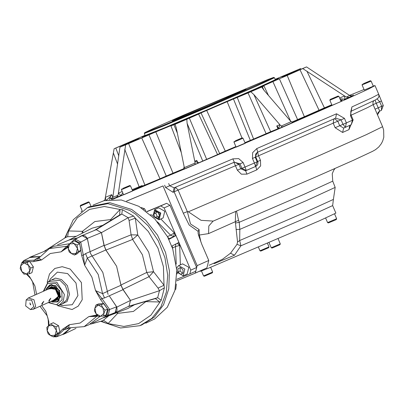 <?xml version="1.0" encoding="UTF-8"?>
<svg xmlns="http://www.w3.org/2000/svg" width="404" height="404" viewBox="0 0 404 404"><rect width="100%" height="100%" fill="white"/><g stroke="black" fill="none" stroke-linecap="round" stroke-linejoin="round"><path stroke-width="0.61" d="M175.134 289.577L175.791 289.284L176.336 284.037M145.743 323.185L154.752 318.908L167.291 307.242L174.937 290.37L176.821 270.22L172.17 245.945L178.417 242.668L180.113 245.243L190.784 270.145L196.672 267.519L169.988 205.262L166.599 203.338L146.763 211.6M176.896 272.129L183.153 275.775L187.143 273.998L188.799 267.307L182.628 263.873L178.639 265.65L176.664 267.988M176.73 279.336L189.865 273.867L190.784 270.145M183.153 275.775L184.81 269.079L178.639 265.65M176.891 271.887L176.715 268.645M182.941 273.205L180.431 274.25L177.962 271.942L178.007 268.589L180.517 267.544L182.987 269.852L182.941 273.205M182.946 273.139L182.608 273.281L180.139 270.973L180.179 267.685M180.139 270.973L177.962 271.942M182.608 273.281L180.431 274.25M189.905 273.846L195.753 271.241L196.672 267.519M176.599 280.886L195.314 273.089L197.157 265.655L162.999 185.961L126.578 201.126M162.999 185.961L126.538 201.116M246.294 170.468L245.031 167.039L240.764 168.791L245.405 170.816L255.449 166.534L246.218 170.498L241.915 168.352L239.971 163.822L234.28 162.221L232.85 158.863L238.729 158.626L243.092 162.509L245.031 167.039L254.409 163.009L252.47 158.479L252.651 152.641L256.813 148.561L336.532 113.797L344.45 118.367L346.39 122.892L352.419 120.205L350.475 115.68L351.929 106.929L371.973 97.753L378.71 94.218L378.962 96.283L378.28 97.909L375.629 99.849L350.894 111.363L351.929 106.929M378.881 94.728L383.31 105.535L378.866 94.652M349.48 95.374L364.029 89.531M373.261 86.052L375.023 85.618L368.261 89.163L348.157 98.369L276.629 129.8L112.534 199.435M81.078 211.746L82.214 210.797M103.434 200.874L104.646 200.328M244.157 143.789L245.208 143.294L243.021 138.198L233.966 142.082L236.148 147.177L244.157 143.789M330.184 99.45L329.861 100.263L332.043 105.353L340.052 101.965L341.102 101.475L338.921 96.379L338.108 96.056L330.184 99.45L338.108 96.056M372.261 86.668L373.311 86.173L371.125 81.083L362.07 84.961L364.251 90.057L372.261 86.668M131.613 191.425L132.663 190.935L130.482 185.84L121.422 189.723L123.609 194.819L131.613 191.425M352.268 95.829L349.627 95.47L306.56 66.933L283.951 76.356M349.031 97.399L344.935 99.177L344.561 95.95L346.319 97.106L349.031 97.399L352.46 95.768M293.769 121.998L292.789 122.478L291.092 121.73L263.943 90.249L261.736 87.027L250.849 91.774L253.919 94.622L281.068 126.104L282.578 126.927L278.568 128.624L279.861 124.7L276.765 125.942L277.629 126.674L278.477 128.659M196.92 161.368L197.697 162.832L198.748 162.928L196.92 161.368L196.768 160.327L194.789 161.267L198.702 162.948L195.076 164.539L195.147 163.034L187.108 123.336L186.805 119.301L175.063 124.281L176.301 127.922L184.34 167.62L184.072 169.205L182.568 169.791M122.19 191.506L118.352 193.183L120.882 195.486L116.569 197.319L118.054 195.223L125.659 144.859L119.943 147.152L112.792 197.334L111.08 199.52M145.061 135.274L114.115 148.722L125.063 144.203L125.27 144.703M129.361 142.092L134.764 139.85L129.361 142.092M288.82 73.674L280.058 77.386L288.82 73.674M291.309 73.563L285.911 75.806L291.309 73.563M246.369 93.521L254.495 89.986L246.369 93.521M180.32 121.862L190.208 117.62L180.32 121.862M131.856 141.981L140.612 138.274L131.856 141.981M275.311 79.684L278.588 78.583L273.392 81.184L258.681 87.809L210.696 108.661L162.499 129.033L147.556 135.118L142.087 137.087L145.147 135.471M119.943 147.152L138.85 138.724L125.063 144.203M125.659 144.859L141.738 137.976L160.004 178.77L166.271 176.038L166.524 176.573M148.98 134.82L155.803 131.911L173.038 173.154L166.271 176.038L148.98 134.82L141.738 137.976M177.366 133.184L173.912 124.735L170.937 125.886L174.265 124.26L155.803 131.911M173.912 124.735L175.063 124.281M186.805 119.301L198.596 114.09L217.569 154.575L219.67 153.576L219.857 153.944M201.03 112.938L206.712 110.444L225.275 151.116L219.67 153.576L201.03 112.938L198.596 114.09M242.011 137.946L227.169 101.651L206.712 110.444M227.169 101.651L233.472 98.99L250.318 140.4L253.606 139.082L237.274 97.465L233.472 98.99M237.274 97.465L250.849 91.774M261.736 87.027L263.958 85.936L259.797 87.557M290.622 121.18L272.892 81.583L259.742 87.446M272.892 81.583L279.386 78.765L297.612 119.584L304.369 116.721L287.194 75.452L279.386 78.765M287.194 75.452L306.56 66.933M275.159 79.325L300.733 68.508L281.82 76.932L283.921 76.29M319.322 110.757L300.086 69.897M262.363 86.714L264.014 90.329M266.251 133.977L248.041 92.96M189.355 118.185L206.762 159.535M128.639 143.592L145.071 185.547M115.776 148.046L118.837 156.01M278.235 78.836L275.346 79.755M145.172 135.542L142.516 137.001M145.112 135.8L145.157 135.497L164.463 127.886L210.58 108.398L256.5 88.441L275.321 79.709L274.462 77.719L255.651 86.461L209.732 106.414L163.61 125.907L144.309 133.517L144.632 132.694L154.889 127.8L181.982 115.847L267.332 79.719L273.654 77.396L269.099 79.709L209.484 105.843L163.489 125.28L144.632 132.694M104.495 200.596L104.974 199.44L114.115 148.722M302.904 68.67L344.561 95.95L339.628 98.041M106.545 200.137L110.807 196.157L109.343 199.692M110.807 196.157L111.706 194.683L105.348 197.379L105.944 200.258M121.251 195.354L122.72 192.789M182.492 169.826L132.573 190.723L179.002 171.311M277.629 126.674L278.528 128.639L245.122 143.102L275.664 129.896M344.935 99.177L342.299 99.005L341.9 100.434L340.309 99.626M342.299 99.005L339.951 98.788M80.532 205.308L88.456 201.914L80.532 205.308L80.209 206.116L89.264 202.237L90.87 205.979M83.941 203.884L86.84 202.591L83.941 203.884M122.665 188.486L129.674 185.517L122.665 188.486M125.159 187.486L128.058 186.194L125.159 187.486M363.312 83.724L370.316 80.76L363.312 83.724M365.807 82.729L368.701 81.436L365.807 82.729M329.861 100.263L338.921 96.379M333.598 98.026L336.497 96.733L333.598 98.026M235.209 140.844L242.213 137.875L235.209 140.844M237.698 139.85L240.597 138.557L237.698 139.85M377.488 114.817L379.709 111.11L376.2 103.283L379.709 101.763L377.275 99.187M255.722 156.994L333.199 123.18L335.138 127.709L343.011 124.356L345.354 127.326L343.647 128.043L339.714 125.745L337.774 121.215L341.072 119.826L335.608 118.175L336.532 113.797M257.686 152.162L335.603 118.18L257.691 152.156L257.207 152.409L255.242 157.262L255.767 156.989L255.51 154.974L256.005 153.621L257.691 152.156L256.813 148.561M168.655 183.497L169.624 185.759L174.119 187.82L234.466 162.145L238.825 164.266L240.764 168.791L237.36 170.205L241.334 174.159L246.93 174.139L245.652 170.725M255.732 166.403L256.793 169.902L260.615 165.877L260.469 160.272L257.702 161.504M335.138 127.709L342.612 132.477L343.642 128.048L345.294 127.351M349.763 125.356L348.95 129.649L350.945 124.831M243.092 162.509L178.124 190.057L187.37 211.63L188.34 211.812L201.116 220.352L213.241 221.074M234.477 255.247L230.543 253.217L236.996 244.38L237.572 242.021L235.32 221.685L238.582 220.271L239.219 222.291L239.809 229.346L239.678 240.542L240.946 245.804L234.477 255.247L214.479 263.58L213.388 263.352M238.582 220.271L236.532 211.171M213.08 221.145L208.812 225.982L208.585 233.608L235.32 221.685L235.643 211.555M236.996 244.38L240.946 245.804L303.586 218.847L332.638 205.586L335.865 213.115L320.125 220.493L209.641 267.711L202.51 270.529L200.015 271.337L199.889 271.049M327.604 222.609L328.412 222.932L335.416 219.963L336.335 219.534L336.658 218.726L327.604 222.609L325.639 218.019M271.236 247.738L272.049 248.061L273.473 247.495L279.972 244.667L280.295 243.859L271.236 247.738L269.084 242.718M203.586 275.917L204.394 276.24L212.317 272.841L212.64 272.033L203.586 275.917L201.444 270.922M259.949 250.783L260.762 251.106L268.685 247.708L269.008 246.9L259.949 250.783L258.444 247.268M235.648 223.003L239.219 222.291L304.121 194.253L332.739 181.123L332.25 173.791L333.679 170.316L335.027 168.493M236.052 229.487L239.809 229.346L305.793 200.869L335.174 187.4L332.739 181.123M237.572 242.021L239.678 240.542L303.308 213.14L333.421 199.419L335.174 187.4M209.126 265.256L222.367 259.353L230.543 253.217M214.317 262.938L214.479 263.58M187.37 211.63L190.501 223.952L199.086 229.533L199.349 235.027L208.585 233.608M187.239 211.646L183.325 213.216L189.158 225.033L198.091 231.351L198.091 233.34L198.677 235.557L201.869 244.43L208.752 260.484L197.157 265.655M198.637 235.436L199.349 235.027L200.934 242.092M234.28 162.221L174.114 187.82L173.008 192.284L165.589 187.501L232.85 158.863M198.091 231.351L199.086 229.533M195.395 273.054L206.909 267.918L208.752 260.484M180.411 264.857L179.669 245.425L180.113 245.243L164.1 207.888L160.716 205.964L146.91 211.711M159.141 219.741L163.125 217.963L164.761 211.226L158.686 207.808L154.626 209.615L152.99 216.357L159.065 219.776L160.777 213.004L154.626 209.615M158.459 219.372L159.999 213.393L154.581 210.312L153.04 216.292L158.459 219.372M158.03 212.383L159.428 215.65L157.954 218.19L155.08 217.458L153.682 214.191L155.156 211.651L158.03 212.383M158.727 216.862L157.252 216.488L155.853 213.221L156.56 212.009M155.853 213.221L153.682 214.191M157.252 216.488L155.08 217.458M169.261 239.153L175.498 235.875L174.775 232.79L174.331 232.977L160.843 218.983M169.251 239.158L154.883 219.039L138.915 206.323L121.311 199.97L104.091 200.697L93.077 205.065M145.854 210.898L144.501 208.706L141.259 207.555M144.501 208.706L143.46 209.171M172.543 248.45L167.736 237.234M185.562 115.569L224.861 98.803L245.991 89.264L208.954 104.606L182.962 115.903L172.306 120.847L185.562 115.569M131.684 209.499L145.809 220.316L157.439 235.057L165.554 252.429L169.443 270.902L168.761 288.865L163.575 304.732L154.333 317.115L141.855 324.927L139.951 325.654L151.874 318.347L160.908 306.868L166.332 292.127L167.721 275.296L164.958 257.717L158.267 240.784L148.177 225.841L135.492 214.085L129.795 210.423L107.908 203.591L87.365 207.727L89.178 206.792L109.757 202.651L131.684 209.499M64.953 237.9L67.21 232.643L68.549 230.952L82.436 231.33L94.864 221.533L110.656 219.579L120.059 209.499L122.346 209.681L133.613 216.079L135.305 218.155L129.073 220.493L128.169 217.685L101.47 232.638L104.222 245.657L131.093 234.84L129.073 220.493M154.929 298.728L157.656 297.703L159.459 290.693L158.055 288.108L164.039 285.199L164.367 287.835L161.171 300.263L150.96 315.181L138.612 323.604L123.882 326.457L106.035 323.225L100.854 321.266M133.613 216.079L128.169 217.685L121.811 214.075L119.564 215.09L120.059 209.499L104.378 206.5L89.648 209.353L77.3 217.776L68.549 230.952L67.609 236.724L65.716 237.436L44.167 251.344L46.031 250.606M67.21 232.643L65.716 237.436L43.991 251.429M76.326 236.274L67.609 236.724M130.492 300.445L123.028 289.688L109.211 295.809L116.837 307.096L130.492 300.445L129.033 306.126L114.948 312.868L111.878 313.893M114.948 312.868L129.033 306.126M92.501 323.054L107.59 315.534M45.935 250.677L30.618 256.964L39.895 256.53M77.765 237.83L69.937 239.668L57.59 244.758M96.273 229.684L81.249 235.875L96.273 229.684L101.419 232.613L87.365 238.335L90.466 253.389L87.385 238.653L80.76 242.117L75.452 239.102L82.184 235.699L87.385 238.653M90.259 251.591L104.045 245.385L101.419 232.613M104.045 245.385L105.792 249.955L92.243 255.99M107.212 291.405L120.927 285.264L116.599 266.261L105.792 249.955M120.927 285.264L123.028 289.688M103.606 317.721L107.676 315.499M158.055 288.108L149.031 276.679L122.957 289.375L130.507 300.389L129.017 306.176L157.656 297.703L161.171 300.263M122.957 289.375L120.932 285.042L116.615 266.256L105.959 250.101L104.222 245.657M122.346 209.681L121.811 214.075L96.223 229.659L101.47 232.638M77.815 237.804L68.983 240.062M116.62 306.858L115.145 312.595L108.115 315.307L109.62 309.454L116.62 306.858L109.211 295.809M108.05 294.41L102.843 272.407L90.466 253.389M71.826 241.991L74.144 243.622L69.559 243.89L68.266 248.909L71.564 253.656L69.241 252.03L68.266 248.909L67.907 245.516L71.826 241.991L74.417 240.834L79.674 243.819L81.633 255.227L83.325 255.212L85.552 253.636L87.309 258.035L84.638 265.226L91.93 277.164L95.531 290.638L102.56 293.622L107.217 291.557M85.552 253.636L90.213 251.596M91.966 255.964L87.309 258.035L98.207 274.468L102.56 293.622L104.535 297.935L101.884 298.511L95.531 290.638L100.712 299.733L107.636 309.07L106.146 314.862L103.555 316.019L98.258 316.332L96.046 313.726L94.45 310.848L94.889 308.09L96.046 313.726L100.601 316.312L103.995 313.262L103.555 316.019M109.176 295.839L104.535 297.935M107.621 309.131L108.045 310.105L109.62 309.454L101.884 298.511L100.712 299.733M79.618 243.789L79.199 242.814L80.76 242.117L83.325 255.212L84.638 265.226L81.633 255.227M82.184 235.699L74.134 239.688L68.215 245.188M38.198 258.732L38.728 258.146L41.577 259.989L50.308 253.515L61.105 251.854L67.832 247.384L67.463 246.496L66.589 247.667L61.105 251.854L66.665 246.309L67.539 246.359M69.215 243.774L53.712 246.354L49.374 248.576L66.665 246.309L67.912 245.662M21.69 262.873L24.033 262.853L20.639 265.908L21.796 271.544L26.346 274.129L29.739 271.074L29.3 273.836L24.003 274.149L21.796 271.544L20.2 268.665L20.639 265.908L21.69 262.873L24.28 261.716L33.638 261.625L34.39 260.166L35.916 258.949L38.168 258.747M35.916 258.949L39.456 257.116M39.85 256.585L29.78 257.525L23.573 260.716L21.791 262.827M23.508 262.06L23.715 260.646L34.39 260.166L41.577 259.989L33.638 261.625M23.573 260.716L29.78 257.525M32.578 281.78L34.901 285.941L31.275 279.376L29.633 277.452L29.719 276.846L34.901 285.941L36.628 294.294M48.924 325.387L48.793 321.357L45.788 311.353L47.197 315.888L45.788 311.353L41.642 305.54M55.237 336.093L56.373 336.855L57.272 336.512L56.363 336.86L69.326 324.725L68.599 327.917L84.173 326.614L96.702 316.388L88.85 316.595L80.118 323.064L69.326 324.725L62.595 329.194L64.17 329.644L69.402 328.058M48.793 321.357L48.288 320.973L48.495 325.765M62.736 334.421L70.296 328.184M67.65 327.912L66.074 329.31M84.173 326.614L88.718 324.877L100 316.423M97.187 315.817L96.702 316.388L97.778 315.984M99.515 316.352L107.413 315.6L115.145 312.595M95.617 315.61L88.85 316.595L96.793 314.953L97.162 315.807L97.965 316.034M97.435 315.792L95.591 315.61M95.945 305.055L94.889 308.09L98.283 305.035L101.242 304.742L102.838 307.621L98.283 305.035L95.945 305.055L98.536 303.899L103.833 303.586L107.509 308.883M79.714 244.041L81.007 250.334L77.088 253.858L74.498 255.015L76.149 253.389L77.442 248.369L78.416 251.49L81.007 250.334M24.462 261.706L29.578 261.403L33.386 266.887L31.891 272.68L29.3 273.836M53.338 322.72L58.595 325.705L59.933 332.219L56.01 335.744L53.419 336.901L50.485 335.542L48.167 333.916L47.192 330.795L46.829 327.402L50.747 323.877L53.338 322.72M101.242 304.742L103.833 303.586M105.045 310.227L103.995 313.262L102.838 307.621L105.045 310.227L107.636 309.07M77.078 244.976L77.442 248.369L74.144 243.622L77.078 244.976L79.674 243.819M78.416 251.49L76.149 253.389L71.564 253.656L74.498 255.015M26.987 262.56L28.583 265.438L24.033 262.853L26.987 262.56L29.578 261.403M30.795 268.044L29.739 271.074L28.583 265.438L30.795 268.044L33.386 266.887M58.595 325.705L56.005 326.861L53.07 325.508L50.747 323.877M56.005 326.861L56.363 330.255L57.338 333.376L59.933 332.219M57.338 333.376L53.419 336.901M47.192 330.795L50.485 335.542L55.07 335.275L56.363 330.255L53.07 325.508L48.48 325.776L47.192 330.795M50.833 301.445L58.959 300.808L59.802 290.703L51.722 284.578L45.97 289.481L45.819 290.198M57.222 301.97L59.06 300.687M51.879 284.583L49.697 285.093M46.48 288.572L49.611 285.133L55.414 285.648L56.313 286.234M60.797 296.289L57.136 302.005L52.485 302.035M46.026 290.102L46.455 288.638L50.056 285.108L55.232 285.825L59.656 290.961L60.307 297.662L52.414 302.01L51.04 301.354M46.692 289.804L52.889 285.598L58.56 289.936L59.777 297.364L58.984 299.258L51.707 301.056M51.778 301.025L58.994 299.238M52.914 285.598L46.763 289.774M48.344 288.85L54.848 287.456L59.029 295.753L53.525 300.465M48.172 289.148L54.803 287.502L58.787 296.799L53.187 300.394M48.53 288.986L55.525 288.229L58.595 296.688L53.545 300.238M48.738 288.895L50.581 287.365L54.772 287.779L58.56 296.622L56.121 299.793L53.757 300.142M55.984 299.854L53.878 300.086M48.859 288.84L50.444 287.431M58.747 295.385L58.59 296.46M58.565 296.455L54.298 299.899M49.283 288.653L55.606 288.355M49.909 288.37L56.368 289.552L58.363 294.026L58.211 296.374L54.929 299.622M58.358 294.001L58.206 296.273L55.924 299.177M30.431 309.55L33.835 306.651L31.664 300.101L26.154 299.955L25.654 305.929L30.431 309.55L33.386 309.227L35.668 306.323L33.931 299.718L28.371 297.975L50.909 287.926L54.777 288.269L56.383 289.572M115.413 312.635L117.069 310.373L116.837 307.096M70.377 328.194L64.312 333.957L62.58 334.638M29.512 257.484L30.618 256.964M87.365 238.335L85.143 235.886L82.34 235.482M78.391 237.507L81.249 235.875M101.455 321.099L90.491 324.119M106.035 323.225L101.561 321.064L103.404 320.231L108.807 315.751M164.367 287.835L159.459 290.693L130.507 300.389M120.932 285.042L146.758 272.437L142.39 254.793L132.603 239.405L105.959 250.101M119.564 215.09L118.443 215.721M103.404 320.231L108.196 323.463L117.604 313.383L116.69 312.736M155.353 298.596L159.711 302.01L145.824 301.631L133.396 311.428L117.604 313.383L117.468 312.438M153.525 271.715L164.039 285.199L163.433 266.711L158.02 248.197L148.329 231.472L135.305 218.155L137.779 234.987L148.667 252.096L153.525 271.715L149.031 276.679L146.758 272.437L153.525 271.715M28.371 297.975L26.154 299.955M48.99 300.384L49.005 301.414L50.828 298.202L48.99 300.384M41.925 303.53L41.94 304.565L43.763 301.354L41.925 303.53M29.866 302.884L30.719 304.899L29.866 302.884M30.77 304.454L30.138 304.515L30.169 303.111M176.24 264.12L175.498 246.607L172.397 247.99M177.225 243.294L179.669 245.425L175.498 246.607L175.881 243.996M176.922 273.993L177.396 273.16M350.258 95.788L351.773 95.945M344.854 99.212L344.334 99.485M331.947 105.121L293.713 122.013L331.947 105.121M292.789 122.478L282.578 126.927M278.568 128.624L275.674 129.891M198.748 162.928L236.072 146.995L198.702 162.948M195.076 164.539L184.072 169.205M122.099 195.011L120.882 195.486M116.569 197.319L111.206 199.47M292.092 72.407L292.294 72.861M318.978 110.07L318.65 109.464M324.478 107.807L324.064 108.004M284.85 75.563L285.022 75.932M324.624 108.398L324.397 107.843L304.369 116.721L304.586 117.261M297.859 120.215L297.612 119.584L292.041 122.023M270.786 132.012L270.665 131.704L253.606 139.082L253.722 139.395M250.46 140.804L250.318 140.4L244.945 142.683M225.457 151.545L225.275 151.116L235.886 146.561M198.248 163.029L217.569 154.575L217.711 154.858M187.108 123.336L202.793 161.221M173.245 173.74L173.038 173.154L183.699 168.726M139.597 187.82L139.39 187.365L160.004 178.77L160.216 179.219M142.233 185.466L132.118 189.658M274.478 80.224L274.114 80.775L262.772 85.991M158.363 130.739L146.758 135.36L146.117 135.244M117.635 164.196L113.413 153.136M132.436 190.4L139.39 187.365L124.755 149.389M253.919 94.622L270.665 131.704L277.977 128.77L276.765 125.942M278.018 128.866L278.593 128.538M306.883 71.099L324.397 107.843L331.77 104.717M112.807 197.243L111.706 194.683M112.721 197.596L109.984 198.768M118.054 195.223L112.792 197.334M195.147 163.034L184.34 167.62M197.894 162.948L196.768 160.327M291.092 121.73L281.068 126.104M341.9 100.434L340.845 100.874M349.687 95.506L346.319 97.106M381.426 110.363L383.315 105.535L381.401 110.373L379.709 111.11L381.401 110.373L381.654 106.287L375.069 109.176L373.129 104.651L376.2 103.283L375.064 100.142M383.315 105.535L381.654 106.287L379.709 101.763L381.376 101.005M353.136 119.867L352.419 120.205L351.248 124.695L353.136 119.867L351.197 115.337L350.475 115.68M345.4 127.305L351.248 124.695L345.354 127.326L346.39 122.892L343.011 124.356L341.072 119.826L344.45 118.367M334.462 118.685L337.774 121.215L333.199 123.18L333.815 118.973M260.469 160.272L258.53 155.747L257.601 152.197M255.767 156.989L257.707 161.519L257.181 161.787L255.242 157.262L252.47 158.479M255.459 166.529L257.181 161.787L254.409 163.009L255.56 166.483L256.868 165.64L257.696 164.458L257.999 162.787L257.707 161.519M237.36 170.205L233.987 162.322M256.793 169.902L246.93 174.139M348.95 129.649L342.612 132.477M351.126 115.175L367.62 107.58L373.129 104.651L382.593 126.725L383.654 130.037L383.8 137.259L382.709 141.021L381.396 143.622L378.795 146.975L375.589 149.616L372.559 151.359L353.919 160.07L317.115 176.371L213.034 221.165M175.24 187.32L174.134 191.779L178.124 190.057L175.482 187.244M188.34 211.812L320.13 155.176L366.155 134.724L382.593 126.725M164.62 185.239L165.589 187.501M173.008 192.284L174.134 191.779L183.325 213.216M164.1 207.888L169.988 205.262M160.716 205.964L166.599 203.338M152.611 215.261L150.505 214.746M167.367 236.633L170.604 235.194L173.735 236.613L174.331 232.977L170.604 235.194L157.393 221.852M168.761 238.83L175.498 235.875M79.199 242.814L75.22 240.552L75.452 239.102L74.134 239.688M67.832 247.384L67.998 247.076M74.472 240.865L75.22 240.552M29.719 276.846L26.997 274.084M62.595 329.194L56.141 335.628M107.413 315.6L108.115 315.307L106.914 314.494L106.161 314.807M97.051 315.029L96.793 314.953M106.914 314.494L108.045 310.105M47.147 282.356L49.495 274.028L54.868 268.443L62.226 266.675L70.165 269.064L81.381 282.527L82.199 299.697L78.235 306.111L72.089 309.53L57.555 305.697M49.445 281.053L50.268 279.043L57.388 272.144L67.579 273.564L75.997 283.002L77.901 295.597L72.286 304.727L62.105 305.591L60.06 304.858M50.374 280.573L55.505 278.119L61.519 279.548L67.397 285.699L69.559 294.188L67.094 301.465L61.034 304.485M60.216 280.517L65.458 285.719L67.902 293.011L66.705 299.894L62.287 304.005L58.858 305.318L63.216 301.268L64.388 294.486L56.823 282.179L48.303 281.639L51.566 279.967L60.216 280.517M43.763 291.112L47.627 283.35L55.848 283.547L61.787 290.749L62.065 299.859L56.494 304.828L48.778 302.359M103.379 317.827L127.952 308.434L134.532 304.737M131.093 234.84L132.603 239.405L137.779 234.987L131.093 234.84M102.747 225.326L92.162 228.159L68.746 240.158M82.012 233.361L82.436 231.33L83.376 232.664M110.671 220.478L110.656 219.579L111.252 220.124M189.865 273.867L195.753 271.241M375.023 85.618L378.71 94.218M263.958 85.936L268.438 95.46M170.937 125.886L181.295 152.596M136.749 139.365L136.855 139.643M275.321 79.709L275.573 79.881M145.157 135.497L144.309 133.517M273.654 77.396L274.462 77.719M104.984 199.384L104.474 200.601M112.817 197.172L111.57 199.273M122.134 194.996L121.2 195.364M182.512 169.811L179.007 171.306M184.113 166.493L183.83 168.488L182.603 169.776M293.531 122.094L291.698 121.907L290.532 121.079M344.289 99.505L344.642 99.339M352.101 95.894L350.667 95.91L349.632 95.47M353.566 95.001L351.763 95.945M80.209 206.116L82.244 210.868M88.456 201.914L89.264 202.237M121.745 188.915L121.422 189.723M129.674 185.517L130.482 185.84M362.393 84.153L362.07 84.961M370.316 80.76L371.125 81.083M234.29 141.274L233.966 142.082M242.213 137.875L243.021 138.198M373.725 100.818L372.897 102.525L373.129 104.651M377.523 114.893L378.154 112.368L379.704 111.11M350.667 111.464L350.945 111.272L350.702 113.549L351.197 115.337M332.638 205.586L333.421 199.419M336.658 218.726L334.578 213.862M280.295 243.859L278.139 238.825M212.64 272.033L210.62 267.317M269.008 246.9L267.504 243.395M195.314 273.089L206.909 267.918M139.951 325.654L120.614 327.998L100.677 321.316M64.776 238.012L73.21 219.847L87.365 207.727M67.912 245.688L67.463 246.496M26.422 274.124L29.633 277.452M57.272 336.512L63.024 334.315M53.656 336.795L56.363 336.86M67.685 327.897L68.599 327.922M49.374 248.576L38.728 258.146M46.869 315.433L40.011 306.272M34.996 295.021L32.658 282.26M47.192 315.877L48.036 318.478L48.288 320.973M58.858 305.318L48.273 302.586M43.258 291.34L48.303 281.639M50.581 287.365L52.672 287.082L54.777 287.794L56.515 289.208L58.216 292.021L58.757 294.723L58.55 296.637L57.595 298.606L56.121 299.793M75.962 328.381L64.312 333.957M101.394 321.119L90.451 324.139M127.77 306.732L154.949 298.723M94.379 230.442L118.529 215.67M33.386 309.227L55.929 299.172"/></g></svg>
